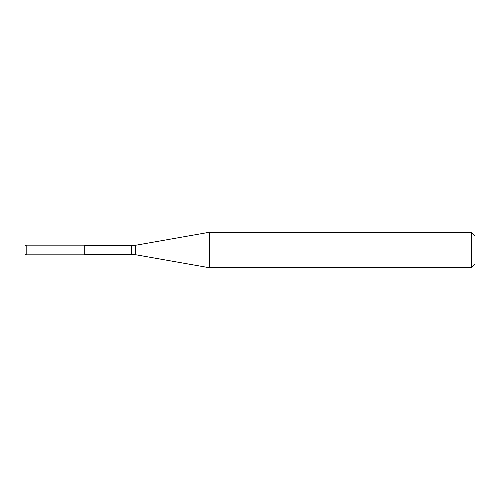 <?xml version="1.0" encoding="UTF-8"?>
<svg xmlns="http://www.w3.org/2000/svg" width="500" height="500" viewBox="0 0 500 500"><rect width="100%" height="100%" fill="white"/><g stroke="black" fill="none" stroke-linecap="round" stroke-linejoin="round"><path stroke-width="0.75" d="M471.45 267.762L471.45 232.237L475 235.787L475 264.212L471.45 267.762L209.544 267.762L135.694 254.744L131.581 254.381L85 254.381L84.213 254.838L84.213 245.162L26.181 245.162L26.181 254.838L25 254.156L25 245.844L26.181 245.162M85 254.381L85 245.619L84.213 245.162L84.213 254.838L26.181 254.838M209.544 267.762L209.544 232.237L135.694 245.256L135.694 254.744M131.581 254.381L131.581 245.619L85 245.619M131.581 245.619L135.694 245.256M471.45 232.237L209.544 232.237"/></g></svg>
